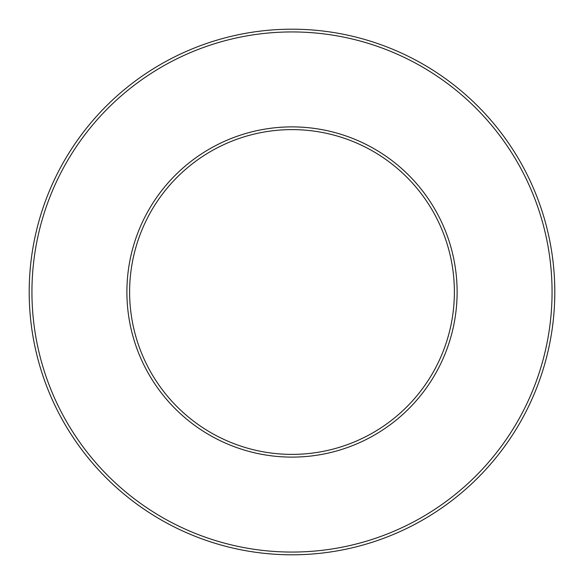 <?xml version="1.0" encoding="UTF-8"?>
<svg xmlns="http://www.w3.org/2000/svg" width="584" height="584" viewBox="0 0 584 584"><rect width="100%" height="100%" fill="white"/><g stroke="black" fill="none" stroke-linecap="round" stroke-linejoin="round"><path stroke-width="0.88" d="M454.381 292A162.381 162.381 0 0 1 210.809 432.627A162.381 162.381 0 0 1 210.809 151.373A162.381 162.381 0 0 1 454.381 292A162.381 162.381 0 0 1 210.809 432.627A162.381 162.381 0 0 1 210.809 151.373A162.381 162.381 0 0 1 454.381 292A162.381 162.381 0 0 1 210.809 432.627A162.381 162.381 0 0 1 210.809 151.373A162.381 162.381 0 0 1 454.381 292A162.381 162.381 0 0 1 210.809 432.627A162.381 162.381 0 0 1 210.809 151.373A162.381 162.381 0 0 1 454.381 292A162.381 162.381 0 0 1 210.809 432.627A162.381 162.381 0 0 1 210.809 151.373A162.381 162.381 0 0 1 454.381 292A162.381 162.381 0 0 1 210.809 432.627A162.381 162.381 0 0 1 210.809 151.373A162.381 162.381 0 0 1 454.381 292M554.8 292A262.8 262.8 0 0 1 160.6 519.592A262.8 262.8 0 0 1 160.6 64.408A262.8 262.8 0 0 1 554.8 292A262.8 262.8 0 0 1 160.6 519.592A262.8 262.8 0 0 1 160.6 64.408A262.8 262.8 0 0 1 554.8 292M552.062 292A260.062 260.062 0 0 1 161.965 517.22A260.062 260.062 0 0 1 161.965 66.78A260.062 260.062 0 0 1 552.062 292A260.062 260.062 0 0 1 161.965 517.22A260.062 260.062 0 0 1 161.965 66.78A260.062 260.062 0 0 1 552.062 292M457.119 292A165.119 165.119 0 0 1 209.444 434.992A165.119 165.119 0 0 1 209.444 149.008A165.119 165.119 0 0 1 457.119 292"/></g></svg>
